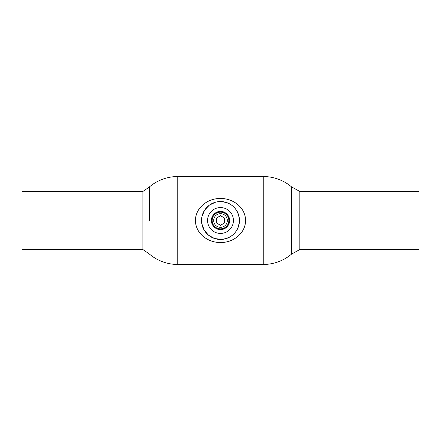 <?xml version="1.0" encoding="UTF-8"?>
<svg xmlns="http://www.w3.org/2000/svg" width="441" height="441" viewBox="0 0 441 441"><rect width="100%" height="100%" fill="white"/><g stroke="black" fill="none" stroke-linecap="round" stroke-linejoin="round"><path stroke-width="0.66" d="M149.383 220.5L149.383 186.951L149.383 220.5M142.917 249.551L149.383 254.049A43.962 43.962 0 0 0 177.795 264.462L263.205 264.462L263.205 176.538L177.795 176.538A43.962 43.962 0 0 0 149.383 186.951L142.917 191.449L22.05 191.449L22.05 249.551L142.917 249.551L142.917 191.449M263.205 264.462A43.962 43.962 0 0 0 291.617 254.049L291.617 186.951L299.808 191.449L299.808 249.551L291.617 254.049L291.617 186.951A43.962 43.962 0 0 0 263.205 176.538M220.5 229.601A9.101 9.101 0 0 1 211.399 220.5A9.101 9.101 0 0 1 220.5 211.399A9.101 9.101 0 0 1 229.601 220.5A9.101 9.101 0 0 1 220.5 229.601M220.5 233.432A12.932 12.932 0 0 0 233.432 220.5A12.932 12.932 0 0 0 220.5 207.568A12.932 12.932 0 0 0 207.568 220.5A12.932 12.932 0 0 0 220.5 233.432M220.5 239.463A18.963 18.963 0 0 0 239.463 220.5A18.963 18.963 0 0 0 220.5 201.537A18.963 18.963 0 0 0 201.537 220.5A18.963 18.963 0 0 0 220.5 239.463M222.06 242.467C234.458 242.076 246.475 232.159 245.51 218.979C244.386 205.947 231.354 197.656 218.918 198.533C206.504 198.952 194.536 208.847 195.49 222.021C196.631 235.031 209.58 243.333 222.06 242.467M219.315 201.57C230.968 201.989 237.671 207.898 239.43 219.304C239 231.001 233.069 237.71 221.636 239.43L214.585 238.52L208.571 235.246L204.155 230.119L201.78 223.543L201.978 216.426L204.69 210.026L209.37 205.142L215.555 202.193M299.808 191.449L418.95 191.449L418.95 249.551L299.808 249.551M213.665 220.5A6.836 6.836 0 0 0 220.5 227.335A6.836 6.836 0 0 0 227.335 220.5A6.836 6.836 0 0 0 220.5 213.665A6.836 6.836 0 0 0 213.665 220.5M228.862 220.5A8.362 8.362 0 0 1 220.5 228.862A8.362 8.362 0 0 1 212.138 220.5A8.362 8.362 0 0 1 220.5 212.138A8.362 8.362 0 0 1 228.862 220.5M224.64 218.113L220.5 215.721L216.36 218.113L216.36 222.887L220.5 225.279L224.64 222.887L224.64 218.113M177.795 264.462L177.795 176.538"/></g></svg>
